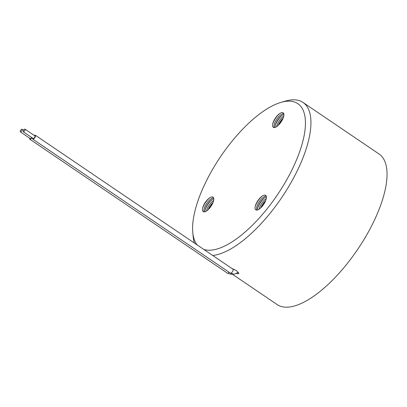 <?xml version="1.0" encoding="UTF-8"?>
<svg xmlns="http://www.w3.org/2000/svg" width="407" height="407" viewBox="0 0 407 407"><rect width="100%" height="100%" fill="white"/><g stroke="black" fill="none" stroke-linecap="round" stroke-linejoin="round"><path stroke-width="0.61" d="M261.009 207.631A10.389 4.085 124.1 0 1 265.522 200.977M260.739 207.891A8.766 3.449 124.1 0 1 261.574 206.074A8.766 3.449 124.1 0 1 265.664 200.631M256.68 210.093A8.766 3.449 124.1 0 1 258.058 203.693A8.766 3.449 124.1 0 1 266.209 196.042M255.189 206.547A10.389 4.085 124.1 0 1 262.362 195.971M255.265 209.157A8.766 3.449 124.1 0 1 255.311 206.023A8.766 3.449 124.1 0 1 261.92 196.281A8.766 3.449 124.1 0 1 266.193 196.011A8.766 3.449 124.1 0 1 262.312 206.217A8.766 3.449 124.1 0 1 255.265 209.157M259.086 209.208A8.766 3.449 124.1 0 1 260.526 205.367A8.766 3.449 124.1 0 1 266.275 198.606M257.662 208.226A10.389 4.085 124.1 0 1 264.835 197.649M257.529 209.966A8.766 3.449 124.1 0 1 257.784 207.697A8.766 3.449 124.1 0 1 259.101 204.4A8.766 3.449 124.1 0 1 264.387 197.955A8.766 3.449 124.1 0 1 266.402 196.881M204.08 211.899A8.766 3.449 124.1 0 1 205.459 205.494A8.766 3.449 124.1 0 1 210.923 198.926A8.766 3.449 124.1 0 1 213.609 197.848M209.498 197.955A8.766 3.449 124.1 0 1 213.655 200.514A8.766 3.449 124.1 0 1 206.766 210.821A8.766 3.449 124.1 0 1 202.711 207.829A8.766 3.449 124.1 0 1 209.32 198.082A8.766 3.449 124.1 0 1 209.498 197.955M206.486 211.009A8.766 3.449 124.1 0 1 207.931 207.173A8.766 3.449 124.1 0 1 213.395 200.6A8.766 3.449 124.1 0 1 213.675 200.407M204.935 211.767A8.766 3.449 124.1 0 1 205.184 209.503A8.766 3.449 124.1 0 1 206.502 206.207A8.766 3.449 124.1 0 1 211.793 199.756A8.766 3.449 124.1 0 1 211.966 199.633A8.766 3.449 124.1 0 1 213.802 198.687M278.51 125.112A10.389 4.085 124.1 0 1 279.024 124.064A10.389 4.085 124.1 0 1 283.023 118.452M278.24 125.371A8.766 3.449 124.1 0 1 279.07 123.555A8.766 3.449 124.1 0 1 283.16 118.106M272.69 124.028A10.389 4.085 124.1 0 1 274.084 120.711A10.389 4.085 124.1 0 1 279.863 113.451M274.181 127.574A8.766 3.449 124.1 0 1 275.554 121.169A8.766 3.449 124.1 0 1 283.704 113.522M282.331 119.923A8.766 3.449 124.1 0 1 275.32 127.345A8.766 3.449 124.1 0 1 272.812 123.504A8.766 3.449 124.1 0 1 274.13 120.202A8.766 3.449 124.1 0 1 279.421 113.757A8.766 3.449 124.1 0 1 283.669 113.436A8.766 3.449 124.1 0 1 282.331 119.923M275.163 125.702A10.389 4.085 124.1 0 1 276.557 122.39A10.389 4.085 124.1 0 1 282.331 115.125M276.582 126.684A8.766 3.449 124.1 0 1 278.027 122.848A8.766 3.449 124.1 0 1 283.771 116.081M275.03 127.442A8.766 3.449 124.1 0 1 275.285 125.178A8.766 3.449 124.1 0 1 276.602 121.876A8.766 3.449 124.1 0 1 281.888 115.43A8.766 3.449 124.1 0 1 283.898 114.362M236.599 273.621L238.919 273.596L236.599 270.716L231.812 268.432M203.785 249.43A87.012 34.224 -55.9 0 0 289.723 174.282A87.012 34.224 -55.9 0 0 281.049 102.366A87.012 34.224 -55.9 0 0 208.338 177.076A87.012 34.224 -55.9 0 0 192.776 232.56A87.012 34.224 -55.9 0 0 197.268 245.014M281.049 102.366L285.444 101.094A90.909 35.755 124.1 0 1 303.012 102.442A90.909 35.755 124.1 0 1 294.51 176.231A90.909 35.755 124.1 0 1 212.658 255.448M232.316 274.181L277.081 304.528A90.909 35.755 -55.9 0 0 370.609 227.823A90.909 35.755 -55.9 0 0 379.11 154.039L303.012 102.442M208.14 209.697A8.766 3.449 124.1 0 1 208.974 207.88A8.766 3.449 124.1 0 1 213.065 202.432M194.322 243.015A90.909 35.755 124.1 0 1 193.223 237.118L192.776 232.56M205.062 210.027A10.389 4.085 124.1 0 1 212.235 199.45M202.594 208.353A10.389 4.085 124.1 0 1 209.763 197.777M208.409 209.437A10.389 4.085 124.1 0 1 212.922 202.778M24.842 129.126A1.557 0.611 124.1 0 1 25.015 129.172A1.557 0.611 124.1 0 1 24.766 130.622A1.557 0.611 124.1 0 1 23.438 131.797A1.557 0.611 124.1 0 1 23.265 131.751A1.557 0.611 124.1 0 1 23.514 130.301A1.557 0.611 124.1 0 1 24.842 129.126M23.265 131.751L33.15 138.451A1.557 0.611 -55.9 0 0 33.323 138.497A1.557 0.611 -55.9 0 0 34.646 137.322A1.557 0.611 -55.9 0 0 34.895 135.872L25.015 129.172M34.33 135.485A2.335 0.921 124.1 0 1 35.333 135.226A2.335 0.921 124.1 0 1 35.114 137.123A2.335 0.921 124.1 0 1 32.713 139.097A2.335 0.921 124.1 0 1 32.58 138.07M20.523 131.899A1.557 0.611 -55.9 0 0 21.851 130.723A1.557 0.611 -55.9 0 0 22.1 129.273A1.557 0.611 -55.9 0 0 21.927 129.228A1.557 0.611 -55.9 0 0 20.599 130.403A1.557 0.611 -55.9 0 0 20.35 131.853A1.557 0.611 -55.9 0 0 20.523 131.899M20.35 131.853L30.235 138.553A1.557 0.611 -55.9 0 0 30.408 138.599A1.557 0.611 -55.9 0 0 31.7 137.469M29.665 138.166A2.335 0.921 -55.9 0 0 29.797 139.199A2.335 0.921 -55.9 0 0 31.955 137.642M234.417 269.47L232.997 269.236A2.335 0.921 124.1 0 1 232.779 271.133A2.335 0.921 124.1 0 1 230.632 273.173A2.335 0.921 124.1 0 1 230.372 273.107L32.713 139.097M232.687 274.089L231.237 274.313L227.457 273.209A2.335 0.921 -55.9 0 0 227.717 273.275A2.335 0.921 -55.9 0 0 229.156 272.283M238.456 272.314L234.152 274.216L230.372 273.107M22.1 129.273L23.545 130.25M227.457 273.209L29.797 139.199M232.997 269.236L35.333 135.226"/></g></svg>

